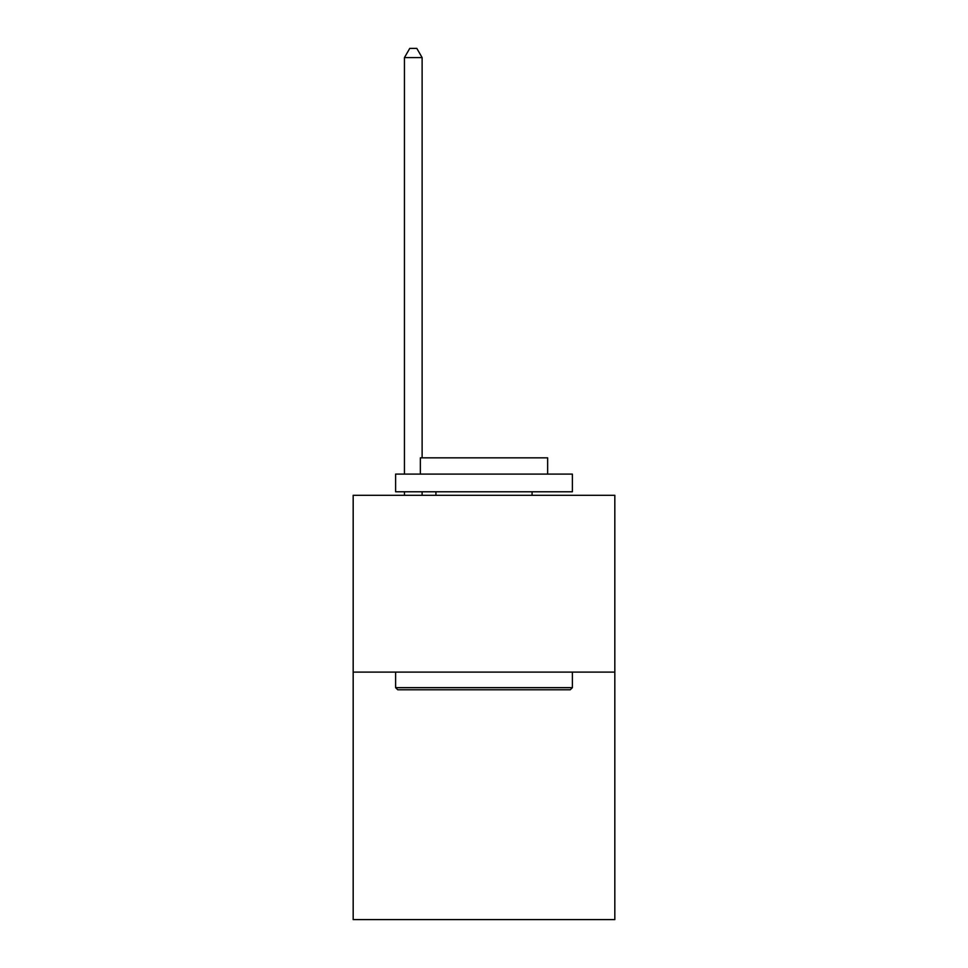 <?xml version="1.0" encoding="UTF-8"?>
<svg xmlns="http://www.w3.org/2000/svg" width="968" height="968" viewBox="0 0 968 968"><rect width="100%" height="100%" fill="white"/><g stroke="black" fill="none" stroke-linecap="round" stroke-linejoin="round"><path stroke-width="1.45" d="M614.825 672.095L614.825 919.6L353.175 919.6L353.175 495.314L614.825 495.314L614.825 672.095L353.175 672.095M397.727 689.773L395.609 687.655L572.39 687.655L570.273 689.773L397.727 689.773M572.39 474.102L572.39 491.78L395.609 491.78L395.609 474.102L572.39 474.102M420.354 474.102L420.354 457.84L547.646 457.84L547.646 474.102M572.39 672.095L572.39 687.655M395.609 672.095L395.609 687.655M532.085 491.78L532.085 495.314M435.915 491.78L435.915 495.314M422.121 457.84L422.121 57.596L404.442 57.596L404.442 474.102M404.442 491.78L404.442 495.314M422.121 491.78L422.121 495.314M404.442 57.596L409.754 48.4L416.821 48.4L422.121 57.596"/></g></svg>
